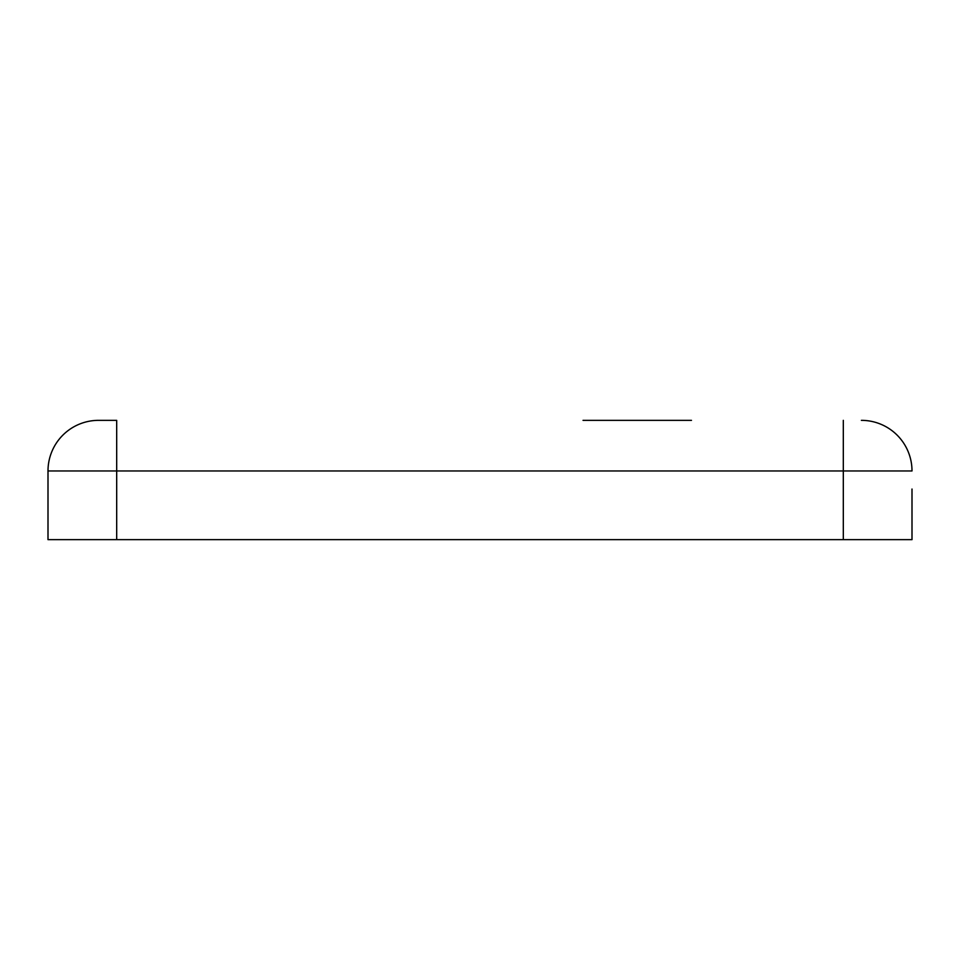 <?xml version="1.0" encoding="UTF-8"?>
<svg xmlns="http://www.w3.org/2000/svg" width="960" height="960" viewBox="0 0 960 960"><rect width="100%" height="100%" fill="white"/><g stroke="black" fill="none" stroke-linecap="round" stroke-linejoin="round"><path stroke-width="1.44" d="M583.032 420.348L691.476 420.348M116.688 420.348L98.616 420.348L116.688 420.348L116.688 539.652L912 539.652L912 497.172M48 489.036L48 539.652L116.688 539.652M912 489.036L912 539.652M98.616 420.348A50.616 50.616 0 0 0 48 470.964L48 539.652M843.312 420.348L843.312 470.964L48 470.964L48 497.172M912 470.964A50.616 50.616 0 0 0 861.384 420.348A50.616 50.616 0 0 1 912 470.964L843.312 470.964L843.312 539.652"/></g></svg>
